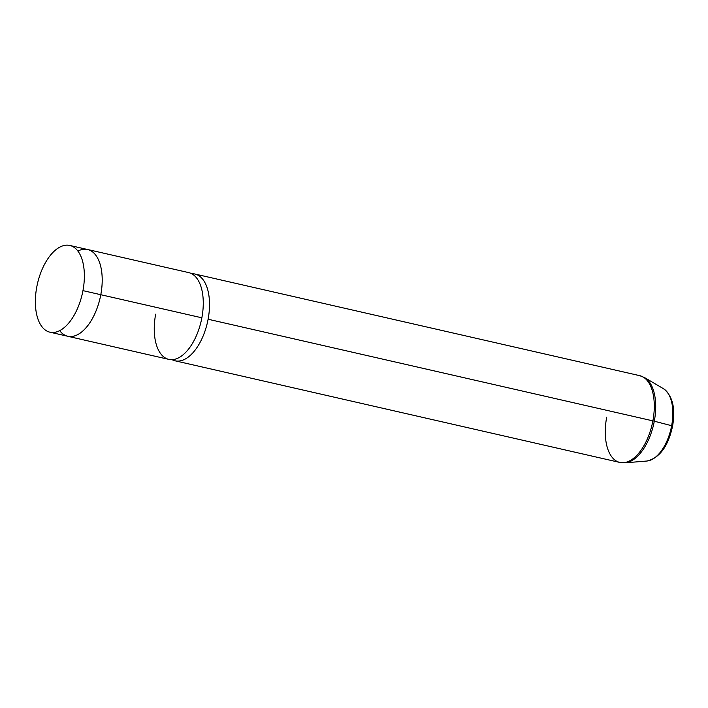 <?xml version="1.0" encoding="UTF-8"?>
<svg xmlns="http://www.w3.org/2000/svg" width="708" height="708" viewBox="0 0 708 708"><rect width="100%" height="100%" fill="white"/><g stroke="black" fill="none" stroke-linecap="round" stroke-linejoin="round"><path stroke-width="1.06" d="M155.663 314.175A44.507 22.992 -77.1 0 0 170.575 359.646A44.507 22.992 -77.1 0 0 201.86 317.804A44.507 22.992 102.9 0 0 188.673 272.598L87.615 249.508A44.507 22.992 -77.1 0 0 86.978 249.375A44.507 22.992 102.9 0 1 100.802 294.714L201.86 317.804L100.802 294.714A44.507 22.992 102.9 0 1 67.154 336.123A44.507 22.992 -77.1 0 0 67.782 336.291A44.507 22.992 -77.1 0 0 100.802 294.714A44.507 22.992 -77.1 0 0 87.615 249.508A44.489 22.983 102.9 0 1 100.793 294.714L82.96 290.634L100.793 294.714A44.489 22.983 102.9 0 1 67.791 336.273L49.958 332.194A44.489 22.983 -77.1 0 0 82.96 290.634A44.489 22.983 -77.1 0 0 69.773 245.446A44.489 22.983 -77.1 0 0 36.772 287.006A44.489 22.983 -77.1 0 0 49.958 332.194M201.86 317.804A44.507 22.992 102.9 0 1 168.849 359.381L67.782 336.291M208.108 319.237A44.507 22.992 102.9 0 1 172.062 359.673A44.507 22.992 -77.1 0 0 175.088 360.806A44.507 22.992 -77.1 0 0 208.108 319.237L652.882 420.871A44.507 22.992 102.9 0 1 619.872 462.448A44.507 22.992 -77.1 0 0 652.882 420.871L208.108 319.237A44.507 22.992 -77.1 0 0 194.921 274.023A44.507 22.992 -77.1 0 0 191.7 273.731A44.507 22.992 102.9 0 1 208.108 319.237M82.96 290.634A44.489 22.983 102.9 0 1 51.684 332.459A44.489 22.983 102.9 0 1 36.772 287.006A44.489 22.983 102.9 0 1 68.048 245.18A44.489 22.983 102.9 0 1 82.96 290.634M59.693 330.645A44.489 22.983 -77.1 0 0 100.793 294.714A44.489 22.983 -77.1 0 0 77.88 251.066M671.644 425.703A37.586 19.417 -77.1 0 0 663.467 388.701A37.586 19.417 102.9 0 1 671.644 425.703L672.591 426.039L671.644 425.703A37.586 19.417 102.9 0 1 646.935 461.023A37.586 19.417 -77.1 0 0 671.644 425.703L654.298 421.216L671.644 425.703M672.113 425.827A34.143 17.638 102.9 0 1 672.069 426.066L672.591 426.039C675.644 408.233 672.6 395.79 663.467 388.701L644.661 377.638A44.268 22.868 102.9 0 1 654.298 421.216A44.268 22.868 -77.1 0 0 644.661 377.638L639.696 375.665A44.507 22.992 102.9 0 1 652.882 420.871A44.507 22.992 -77.1 0 0 639.696 375.665L194.921 274.023M606.685 417.233A44.507 22.992 -77.1 0 0 619.872 462.448L625.191 462.82A44.268 22.868 -77.1 0 0 654.298 421.216A7.124 0.46 -169.4 0 0 652.882 420.871A7.124 0.46 10.6 0 1 654.298 421.216A44.268 22.868 102.9 0 1 625.191 462.82L646.935 461.023C659.706 457.899 668.255 446.235 672.591 426.039M87.615 249.517L69.773 245.446M619.872 462.448L175.088 360.806"/></g></svg>
